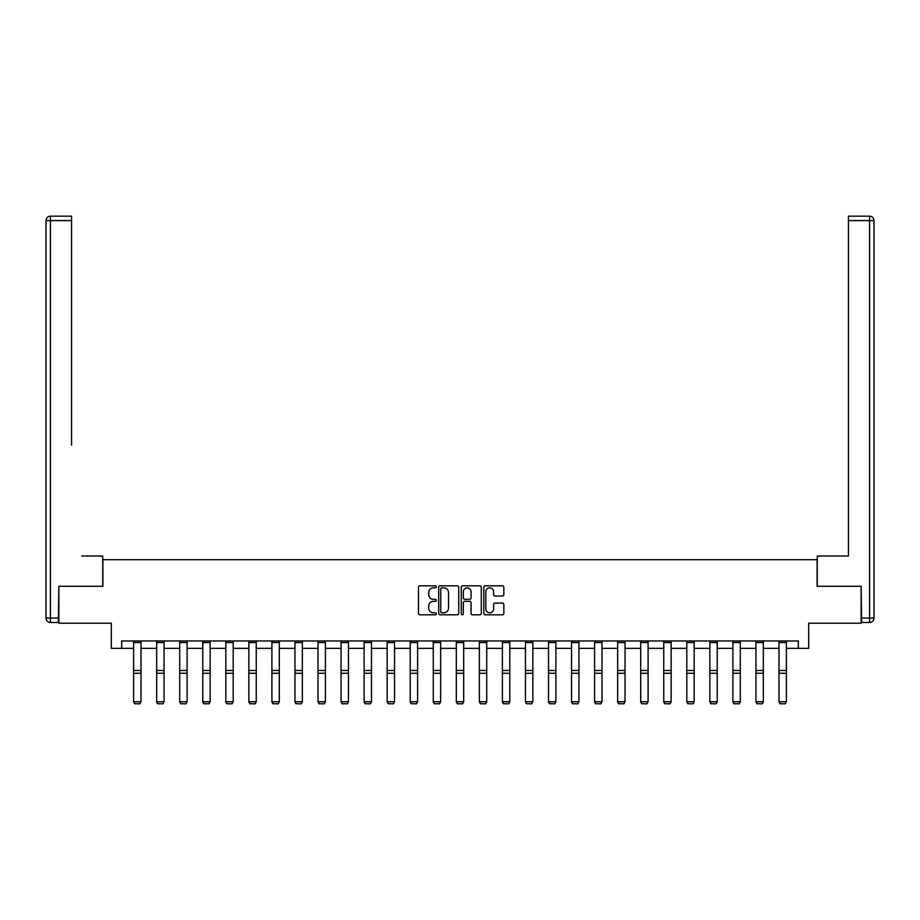 <?xml version="1.0" encoding="UTF-8"?>
<svg xmlns="http://www.w3.org/2000/svg" width="920" height="920" viewBox="0 0 920 920"><rect width="100%" height="100%" fill="white"/><g stroke="black" fill="none" stroke-linecap="round" stroke-linejoin="round"><path stroke-width="1.38" d="M436.356 586.822A1.012 1.012 0 0 0 435.344 585.81L419.934 585.81A1.449 1.449 0 0 0 418.485 587.259L418.485 613.364A1.449 1.449 0 0 0 419.934 614.813L435.344 614.813A1.012 1.012 0 0 0 436.356 613.801A1.012 1.012 0 0 0 435.344 612.789L433.354 612.789A4.646 4.646 0 0 1 428.709 608.143L428.709 605.969A4.646 4.646 0 0 1 433.354 601.335L435.344 601.335A1.012 1.012 0 0 0 436.356 600.311A1.012 1.012 0 0 0 435.344 599.299L433.354 599.299A4.646 4.646 0 0 1 428.709 594.654L428.709 592.48A4.646 4.646 0 0 1 433.354 587.846L435.344 587.846A1.012 1.012 0 0 0 436.356 586.822M502.389 596.033A1.449 1.449 0 0 0 503.838 594.584L503.838 587.259A1.449 1.449 0 0 0 502.389 585.81L485.265 585.81A1.449 1.449 0 0 0 483.816 587.259L483.816 613.364A1.449 1.449 0 0 0 485.265 614.813L502.389 614.813A1.449 1.449 0 0 0 503.838 613.364L503.838 604.52A1.449 1.449 0 0 0 502.389 603.071L495.063 603.071A1.449 1.449 0 0 0 493.614 604.52L493.614 608.913A3.875 3.875 0 0 1 489.727 612.789A3.875 3.875 0 0 1 485.852 608.913L485.852 591.721A3.875 3.875 0 0 1 489.727 587.846A3.875 3.875 0 0 1 493.614 591.721L493.614 594.584A1.449 1.449 0 0 0 495.063 596.033L502.389 596.033M121.647 648.335L121.647 640.952L798.353 640.952L798.353 648.335L808.692 648.335L808.692 623.219L861.143 623.219L861.143 586.281L817.121 586.281L817.121 559.682L102.879 559.682L102.879 586.281L58.857 586.281L58.857 623.219L111.308 623.219L111.308 648.335L133.618 648.335M458.735 587.259A1.449 1.449 0 0 0 457.286 585.81L440.162 585.81A1.449 1.449 0 0 0 438.713 587.259L438.713 613.364A1.449 1.449 0 0 0 440.162 614.813L457.286 614.813A1.449 1.449 0 0 0 458.735 613.364L458.735 587.259M462.714 585.81L479.837 585.81A1.449 1.449 0 0 1 481.286 587.259L481.286 613.364A1.449 1.449 0 0 1 479.837 614.813L472.512 614.813A1.449 1.449 0 0 1 471.063 613.364L471.063 602.784A1.449 1.449 0 0 0 469.602 601.335L464.749 601.335A1.449 1.449 0 0 0 463.3 602.784L463.3 613.801A1.012 1.012 0 0 1 462.288 614.813A1.012 1.012 0 0 1 461.265 613.801L461.265 587.259A1.449 1.449 0 0 1 462.714 585.81M141.001 648.335L156.664 648.335M164.059 648.335L179.71 648.335M187.105 648.335L202.768 648.335M210.151 648.335L225.814 648.335M233.197 648.335L248.86 648.335M256.255 648.335L271.917 648.335M279.3 648.335L294.964 648.335M302.346 648.335L318.009 648.335M325.404 648.335L341.055 648.335M348.45 648.335L364.113 648.335M371.496 648.335L387.159 648.335M394.542 648.335L410.205 648.335M417.599 648.335L433.262 648.335M440.645 648.335L456.308 648.335M463.691 648.335L479.354 648.335M486.737 648.335L502.4 648.335M509.795 648.335L525.458 648.335M532.841 648.335L548.504 648.335M555.887 648.335L571.55 648.335M578.944 648.335L594.596 648.335M601.99 648.335L617.654 648.335M625.036 648.335L640.699 648.335M648.082 648.335L663.745 648.335M671.14 648.335L686.803 648.335M694.186 648.335L709.849 648.335M717.232 648.335L732.895 648.335M740.289 648.335L755.941 648.335M763.335 648.335L778.998 648.335M786.381 648.335L798.353 648.335M441.761 587.846A1.012 1.012 0 0 0 440.749 588.857L440.749 611.777A1.012 1.012 0 0 0 441.761 612.789L443.865 612.789A4.646 4.646 0 0 0 448.511 608.143L448.511 592.48A4.646 4.646 0 0 0 443.865 587.846L441.761 587.846M471.063 591.79A3.875 3.875 0 0 0 467.176 587.914A3.875 3.875 0 0 0 463.3 591.79L463.3 597.851A1.449 1.449 0 0 0 464.749 599.299L469.602 599.299A1.449 1.449 0 0 0 471.063 597.851L471.063 591.79M133.618 702.006L134.722 703.834L133.618 701.741L141.001 701.741L139.898 703.834L134.722 703.731L139.898 703.834M141.001 642.562L133.618 642.562L133.618 640.976L141.001 640.976L141.001 701.741L139.898 703.731M133.618 642.562L133.618 701.741L134.722 703.731M102.741 586.281L102.741 555.99L81.754 555.99M71.564 220.593L50.427 220.593L50.427 216.165L71.564 216.165L71.564 445.176M50.427 622.483L50.427 618.044L46 618.044A4.427 4.427 0 0 0 50.427 622.483L58.408 622.483L50.427 622.483A4.427 4.427 0 0 1 46 618.044L46 220.593A4.427 4.427 0 0 1 50.427 216.165A4.427 4.427 0 0 0 46 220.593L50.427 220.593L50.427 618.044L58.408 618.044L58.857 586.281M58.408 618.044L58.408 622.483M838.246 555.99L848.435 555.99L848.435 216.165L869.572 216.165L848.435 216.165M817.259 586.281L817.259 555.99L848.435 555.99L848.435 445.176M861.591 618.044L869.572 618.044L869.572 622.483A4.427 4.427 0 0 0 874 618.044L874 220.593L874 618.044A4.427 4.427 0 0 1 869.572 622.483L861.591 622.483L861.143 586.281M869.572 216.165A4.427 4.427 0 0 1 874 220.593A4.427 4.427 0 0 0 869.572 216.165L869.572 220.593L848.435 220.593M156.664 702.006L157.768 703.834L156.664 701.741L164.059 701.741L162.943 703.834L157.768 703.731L162.943 703.834M179.71 702.006L180.826 703.834L179.71 701.741L187.105 701.741L185.989 703.834L180.826 703.731L185.989 703.834M164.059 642.562L156.664 642.562L156.664 640.976L164.059 640.976L164.059 701.741L162.943 703.731M156.664 642.562L156.664 701.741L157.768 703.731M187.105 642.562L179.71 642.562L179.71 640.976L187.105 640.976L187.105 701.741L185.989 703.731M179.71 642.562L179.71 701.741L180.826 703.731M202.768 702.006L203.872 703.834L202.768 701.741L210.151 701.741L209.047 703.834L203.872 703.731L209.047 703.834M225.814 702.006L226.918 703.834L225.814 701.741L233.197 701.741L232.093 703.834L226.918 703.731L232.093 703.834M248.86 702.006L249.975 703.834L248.86 701.741L256.255 701.741L255.139 703.834L249.975 703.731L255.139 703.834M210.151 642.562L202.768 642.562L202.768 640.976L210.151 640.976L210.151 701.741L209.047 703.731M202.768 642.562L202.768 701.741L203.872 703.731M233.197 642.562L225.814 642.562L225.814 640.976L233.197 640.976L233.197 701.741L232.093 703.731M225.814 642.562L225.814 701.741L226.918 703.731M256.255 642.562L248.86 642.562L248.86 640.976L256.255 640.976L256.255 701.741L255.139 703.731M248.86 642.562L248.86 701.741L249.975 703.731M271.917 702.006L273.022 703.834L271.917 701.741L279.3 701.741L278.196 703.834L273.022 703.731L278.196 703.834M279.3 642.562L271.917 642.562L271.917 640.976L279.3 640.976L279.3 701.741L278.196 703.731M271.917 642.562L271.917 701.741L273.022 703.731M294.964 702.006L296.067 703.834L294.964 701.741L302.346 701.741L301.242 703.834L296.067 703.731L301.242 703.834M302.346 642.562L294.964 642.562L294.964 640.976L302.346 640.976L302.346 701.741L301.242 703.731M294.964 642.562L294.964 701.741L296.067 703.731M318.009 702.006L319.113 703.834L318.009 701.741L325.404 701.741L324.288 703.834L319.113 703.731L324.288 703.834M325.404 642.562L318.009 642.562L318.009 640.976L325.404 640.976L325.404 701.741L324.288 703.731M318.009 642.562L318.009 701.741L319.113 703.731M341.055 702.006L342.171 703.834L341.055 701.741L348.45 701.741L347.334 703.834L342.171 703.731L347.334 703.834M348.45 642.562L341.055 642.562L341.055 640.976L348.45 640.976L348.45 701.741L347.334 703.731M341.055 642.562L341.055 701.741L342.171 703.731M364.113 702.006L365.217 703.834L364.113 701.741L371.496 701.741L370.392 703.834L365.217 703.731L370.392 703.834M371.496 642.562L364.113 642.562L364.113 640.976L371.496 640.976L371.496 701.741L370.392 703.731M364.113 642.562L364.113 701.741L365.217 703.731M387.159 702.006L388.263 703.834L387.159 701.741L394.542 701.741L393.438 703.834L388.263 703.731L393.438 703.834M394.542 642.562L387.159 642.562L387.159 640.976L394.542 640.976L394.542 701.741L393.438 703.731M387.159 642.562L387.159 701.741L388.263 703.731M410.205 702.006L411.32 703.834L410.205 701.741L417.599 701.741L416.484 703.834L411.32 703.731L416.484 703.834M417.599 642.562L410.205 642.562L410.205 640.976L417.599 640.976L417.599 701.741L416.484 703.731M410.205 642.562L410.205 701.741L411.32 703.731M433.262 702.006L434.366 703.834L433.262 701.741L440.645 701.741L439.541 703.834L434.366 703.731L439.541 703.834M440.645 642.562L433.262 642.562L433.262 640.976L440.645 640.976L440.645 701.741L439.541 703.731M433.262 642.562L433.262 701.741L434.366 703.731M456.308 702.006L457.412 703.834L456.308 701.741L463.691 701.741L462.587 703.834L457.412 703.731L462.587 703.834M463.691 642.562L456.308 642.562L456.308 640.976L463.691 640.976L463.691 701.741L462.587 703.731M456.308 642.562L456.308 701.741L457.412 703.731M479.354 702.006L480.458 703.834L479.354 701.741L486.737 701.741L485.633 703.834L480.458 703.731L485.633 703.834M486.737 642.562L479.354 642.562L479.354 640.976L486.737 640.976L486.737 701.741L485.633 703.731M479.354 642.562L479.354 701.741L480.458 703.731M502.4 702.006L503.516 703.834L502.4 701.741L509.795 701.741L508.679 703.834L503.516 703.731L508.679 703.834M509.795 642.562L502.4 642.562L502.4 640.976L509.795 640.976L509.795 701.741L508.679 703.731M502.4 642.562L502.4 701.741L503.516 703.731M525.458 702.006L526.562 703.834L525.458 701.741L532.841 701.741L531.737 703.834L526.562 703.731L531.737 703.834M532.841 642.562L525.458 642.562L525.458 640.976L532.841 640.976L532.841 701.741L531.737 703.731M525.458 642.562L525.458 701.741L526.562 703.731M548.504 702.006L549.608 703.834L548.504 701.741L555.887 701.741L554.783 703.834L549.608 703.731L554.783 703.834M555.887 642.562L548.504 642.562L548.504 640.976L555.887 640.976L555.887 701.741L554.783 703.731M548.504 642.562L548.504 701.741L549.608 703.731M571.55 702.006L572.665 703.834L571.55 701.741L578.944 701.741L577.829 703.834L572.665 703.731L577.829 703.834M578.944 642.562L571.55 642.562L571.55 640.976L578.944 640.976L578.944 701.741L577.829 703.731M571.55 642.562L571.55 701.741L572.665 703.731M594.596 702.006L595.711 703.834L594.596 701.741L601.99 701.741L600.886 703.834L595.711 703.731L600.886 703.834M601.99 642.562L594.596 642.562L594.596 640.976L601.99 640.976L601.99 701.741L600.886 703.731M594.596 642.562L594.596 701.741L595.711 703.731M617.654 702.006L618.757 703.834L617.654 701.741L625.036 701.741L623.932 703.834L618.757 703.731L623.932 703.834M625.036 642.562L617.654 642.562L617.654 640.976L625.036 640.976L625.036 701.741L623.932 703.731M617.654 642.562L617.654 701.741L618.757 703.731M640.699 702.006L641.803 703.834L640.699 701.741L648.082 701.741L646.978 703.834L641.803 703.731L646.978 703.834M648.082 642.562L640.699 642.562L640.699 640.976L648.082 640.976L648.082 701.741L646.978 703.731M640.699 642.562L640.699 701.741L641.803 703.731M663.745 702.006L664.861 703.834L663.745 701.741L671.14 701.741L670.024 703.834L664.861 703.731L670.024 703.834M671.14 642.562L663.745 642.562L663.745 640.976L671.14 640.976L671.14 701.741L670.024 703.731M663.745 642.562L663.745 701.741L664.861 703.731M686.803 702.006L687.907 703.834L686.803 701.741L694.186 701.741L693.082 703.834L687.907 703.731L693.082 703.834M694.186 642.562L686.803 642.562L686.803 640.976L694.186 640.976L694.186 701.741L693.082 703.731M686.803 642.562L686.803 701.741L687.907 703.731M709.849 702.006L710.953 703.834L709.849 701.741L717.232 701.741L716.128 703.834L710.953 703.731L716.128 703.834M717.232 642.562L709.849 642.562L709.849 640.976L717.232 640.976L717.232 701.741L716.128 703.731M709.849 642.562L709.849 701.741L710.953 703.731M732.895 702.006L734.01 703.834L732.895 701.741L740.289 701.741L739.174 703.834L734.01 703.731L739.174 703.834M740.289 642.562L732.895 642.562L732.895 640.976L740.289 640.976L740.289 701.741L739.174 703.731M732.895 642.562L732.895 701.741L734.01 703.731M755.941 702.006L757.056 703.834L755.941 701.741L763.335 701.741L762.231 703.834L757.056 703.731L762.231 703.834M763.335 642.562L755.941 642.562L755.941 640.976L763.335 640.976L763.335 701.741L762.231 703.731M755.941 642.562L755.941 701.741L757.056 703.731M778.998 702.006L780.102 703.834L778.998 701.741L786.381 701.741L785.277 703.834L780.102 703.731L785.277 703.834M786.381 642.562L778.998 642.562L778.998 640.976L786.381 640.976L786.381 701.741L785.277 703.731M778.998 642.562L778.998 701.741L780.102 703.731M141.001 670.473L133.618 670.473M141.001 673.279L133.618 673.279M874 618.044L869.572 618.044L869.572 220.593L874 220.593M164.059 670.473L156.664 670.473M164.059 673.279L156.664 673.279M187.105 670.473L179.71 670.473M187.105 673.279L179.71 673.279M210.151 670.473L202.768 670.473M210.151 673.279L202.768 673.279M233.197 670.473L225.814 670.473M233.197 673.279L225.814 673.279M256.255 670.473L248.86 670.473M256.255 673.279L248.86 673.279M279.3 670.473L271.917 670.473M279.3 673.279L271.917 673.279M302.346 670.473L294.964 670.473M302.346 673.279L294.964 673.279M325.404 670.473L318.009 670.473M325.404 673.279L318.009 673.279M348.45 670.473L341.055 670.473M348.45 673.279L341.055 673.279M371.496 670.473L364.113 670.473M371.496 673.279L364.113 673.279M394.542 670.473L387.159 670.473M394.542 673.279L387.159 673.279M417.599 670.473L410.205 670.473M417.599 673.279L410.205 673.279M440.645 670.473L433.262 670.473M440.645 673.279L433.262 673.279M463.691 670.473L456.308 670.473M463.691 673.279L456.308 673.279M486.737 670.473L479.354 670.473M486.737 673.279L479.354 673.279M509.795 670.473L502.4 670.473M509.795 673.279L502.4 673.279M532.841 670.473L525.458 670.473M532.841 673.279L525.458 673.279M555.887 670.473L548.504 670.473M555.887 673.279L548.504 673.279M578.944 670.473L571.55 670.473M578.944 673.279L571.55 673.279M601.99 670.473L594.596 670.473M601.99 673.279L594.596 673.279M625.036 670.473L617.654 670.473M625.036 673.279L617.654 673.279M648.082 670.473L640.699 670.473M648.082 673.279L640.699 673.279M671.14 670.473L663.745 670.473M671.14 673.279L663.745 673.279M694.186 670.473L686.803 670.473M694.186 673.279L686.803 673.279M717.232 670.473L709.849 670.473M717.232 673.279L709.849 673.279M740.289 670.473L732.895 670.473M740.289 673.279L732.895 673.279M763.335 670.473L755.941 670.473M763.335 673.279L755.941 673.279M786.381 670.473L778.998 670.473M786.381 673.279L778.998 673.279"/></g></svg>
